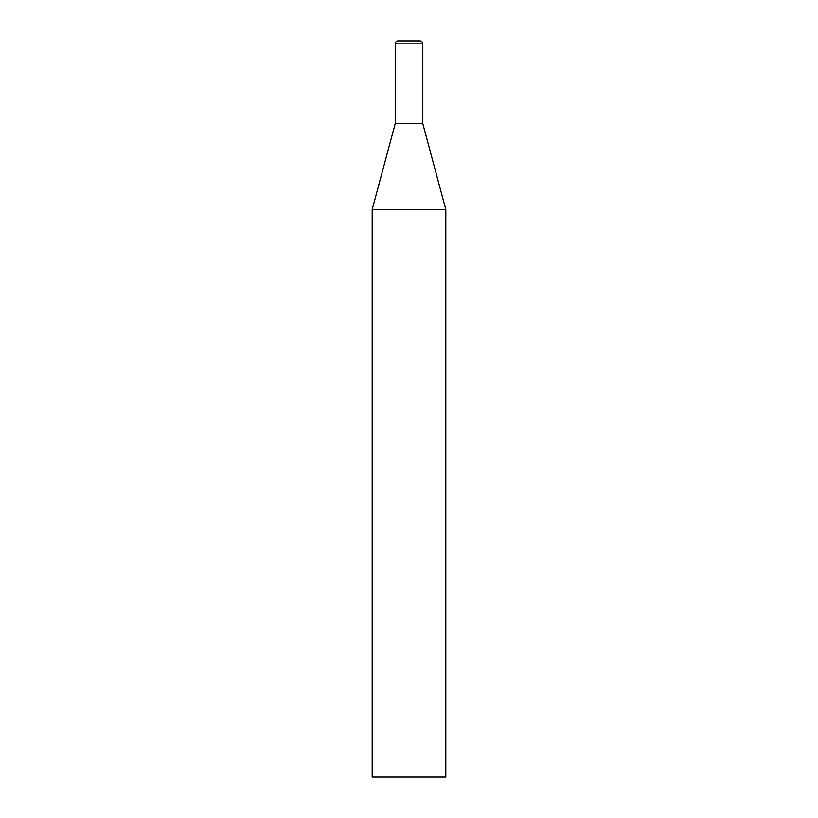<?xml version="1.0" encoding="UTF-8"?>
<svg xmlns="http://www.w3.org/2000/svg" width="818" height="818" viewBox="0 0 818 818"><rect width="100%" height="100%" fill="white"/><g stroke="black" fill="none" stroke-linecap="round" stroke-linejoin="round"><path stroke-width="1.23" d="M445.81 209.541L372.19 209.541L372.19 777.1L445.81 777.1L445.81 209.541L422.794 123.651L395.206 123.651L395.206 43.845A2.945 2.945 0 0 1 398.151 40.9L419.849 40.9L398.151 40.9M422.794 123.651L422.794 43.845A2.945 2.945 0 0 0 419.849 40.9M395.206 43.845L422.794 43.845M395.206 123.651L372.19 209.541"/></g></svg>
